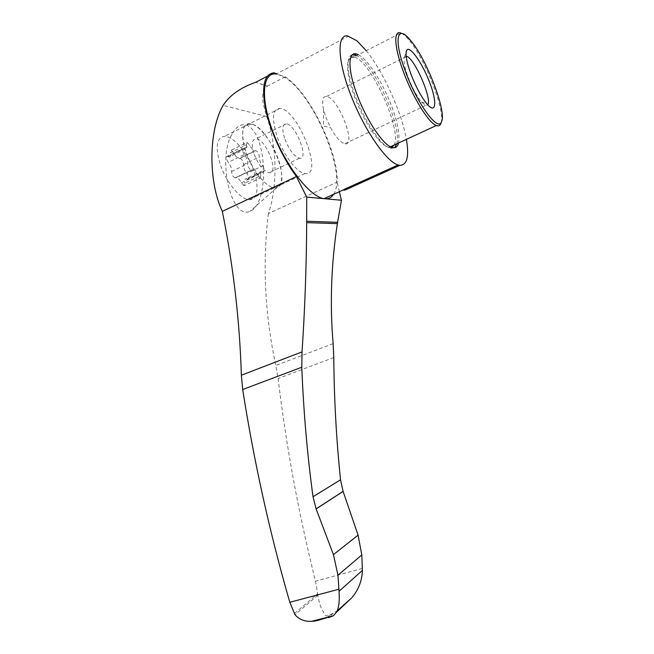 <?xml version="1.0" encoding="UTF-8"?>
<svg xmlns="http://www.w3.org/2000/svg" width="654" height="654" viewBox="0 0 654 654"><rect width="100%" height="100%" fill="white"/><g stroke="black" fill="none" stroke-linecap="round" stroke-linejoin="round"><path stroke-width="0.49" stroke-dasharray="3.27 2.45" d="M325.839 117.221L330.401 127.416C335.747 137.087 340.53 142.531 344.756 143.757C357.346 147.019 338.412 97.74 326.583 96.44C322.716 96.154 321.703 100.512 323.526 109.529L325.839 117.221M406.167 56.228L404.336 57.503C403.33 60.904 404.548 67.378 407.982 76.927C412.094 87.595 416.565 95.934 421.397 101.926L425.574 105.466L427.749 104.853M246.378 144.812C246.975 147.583 246.574 149.006 245.185 149.096L243.272 148.384L227.216 156.339C225.802 157.156 226.153 159.159 228.254 162.347L244.367 154.426C246.82 157.704 247.931 160.778 247.711 163.647C247.899 166.77 249.092 168.92 251.291 170.089L235.162 177.872L252.419 169.852C254.104 170.195 255.747 171.953 257.349 175.108L260.12 178.084L244.114 185.711L244.858 183.169L260.807 175.55C260.194 172.705 260.578 171.242 261.968 171.16L263.644 171.773L247.817 179.351C249.174 178.534 248.831 176.572 246.803 173.457L262.573 165.854C260.235 162.674 259.147 159.69 259.336 156.911C259.115 153.862 257.946 151.769 255.82 150.616L239.707 158.431L254.856 150.812C253.196 150.477 251.545 148.695 249.91 145.474L247.032 142.384L231.156 150.281L230.445 152.717L246.378 144.812L247.032 142.384M262.573 165.854C264.592 169.01 264.952 170.98 263.644 171.773M260.807 175.55L260.12 178.084M251.7 169.999L251.291 170.089M244.367 154.426C242.274 151.197 241.915 149.186 243.272 148.384M347.274 35.806L348.141 36.354L276.143 74.016L285.226 76.82C309.497 92.263 338.47 152.088 337.162 182.106L268.369 213.572C277.746 187.42 277.1 145.458 266.668 116.486C263.537 104.15 258.927 94.037 267.453 86.05L255.714 82.29M268.369 213.572C262.328 264.02 264.829 314.664 275.865 365.504L278.089 378.511C286.231 446.429 298.706 513.995 315.514 581.193L317.664 593.709L294.325 613.665M232.456 133.375C236.691 126.108 241.53 123.402 246.95 125.266C267.617 134.037 269.464 204.064 249.951 211.365C231.14 220.202 216.687 157.949 232.456 133.375M273.83 72.79L267.298 76.224M261.02 84.284L261.608 84.472M362.3 568.424L315.514 581.193M317.664 593.709L317.811 595.23C318.882 601.68 320.386 606.699 322.34 610.288C324.891 613.109 323.861 617.76 329.894 615.046L326.91 617.834L328.504 617.662M329.894 615.046L337.08 610.926M333.565 194.32C347.192 175.411 314.549 95.868 285.455 77.842L276.609 73.771M285.226 76.82L267.453 86.05M339.361 191.704L337.162 182.106M366.265 50.685C383.669 72.202 401.94 112.938 406.396 139.367M348.141 36.354L356.904 40.769M358.367 54.723C368.079 59.375 383.555 84.014 392.016 107.264C397.82 123.304 400.003 135.223 398.548 142.997M242.847 131.037C242.062 136.792 243.239 144.117 246.386 153.003C252.665 170.866 266.407 187.575 274.459 187.845L276.83 187.633C291.831 184.608 270.805 129.884 252.477 124.235L249.795 123.631C246.043 123.459 243.729 125.928 242.847 131.037M441.09 122.838C445.456 110.6 424.56 57.315 408.21 39.109C405.349 35.806 402.88 33.763 400.812 32.986L353.912 57.012C370.516 59.857 402.611 130.923 394.125 145.041M350.797 57.241L348.206 60.822C346.391 67.877 348.386 79.567 354.206 95.901C361.229 114.237 369.322 128.822 378.494 139.654C382.467 144.133 385.868 146.766 388.689 147.551L391.959 147.403M352.334 54.797C350.691 55.149 349.506 56.481 348.786 58.778C346.914 66.038 348.983 78.112 354.999 94.993C362.267 113.96 370.622 129.026 380.072 140.218C384.151 144.82 387.634 147.534 390.536 148.352L394.689 147.698M396.79 143.806C402.235 126.508 373.655 63.103 356.602 55.631M220.668 165.658C226.84 183.308 240.811 199.617 249.215 199.674C258.028 200.255 259.564 185.507 253.057 168.748C246.689 151.99 233.543 136.514 224.853 136.245C216.335 137.422 214.937 147.232 220.668 165.658M245.185 149.096L229.162 157.017L227.216 156.339M235.162 177.872C232.914 176.743 231.72 174.618 231.565 171.503C231.827 168.642 230.731 165.585 228.254 162.347M244.114 185.711L241.31 182.793C239.707 179.662 238.04 177.937 236.315 177.618L235.579 177.782M247.817 179.351L246.108 178.771C244.678 178.869 244.261 180.34 244.858 183.169M240.075 158.35C242.233 159.462 243.402 161.538 243.59 164.579C243.37 167.359 244.441 170.318 246.803 173.457M231.156 150.281L234.067 153.314C235.702 156.502 237.377 158.252 239.078 158.562L239.707 158.431M229.162 157.017C230.592 156.903 231.017 155.472 230.445 152.717M284.964 139.302C289.452 150.216 294.292 156.519 299.483 158.219C309.628 160.14 295.829 124.227 286.264 123.81C282.193 124.186 281.751 129.353 284.964 139.302M277.492 137.692C283.918 155.815 297.357 173.016 304.977 173.547C324.237 177.071 298.199 109.316 279.945 108.384C272.268 109.055 271.451 118.824 277.492 137.692M246.386 153.003C252.673 170.866 266.407 187.575 274.467 187.845C282.92 188.654 284.081 173.907 277.5 156.944C271.05 139.989 258.142 124.137 249.795 123.631C241.653 124.579 240.517 134.372 246.386 153.003M254.243 154.336C258.69 165.078 263.636 171.209 269.08 172.721C279.781 174.291 266.178 138.885 256.057 138.82C251.733 139.343 251.128 144.518 254.243 154.336M266.668 116.486L223.104 105.376M333.131 343.603L275.865 365.504M333.793 357.583L278.089 378.511M333.36 613.125L329.444 616.779M317.811 595.23L295.044 614.776M231.565 171.503L247.711 163.647M241.31 182.793L257.349 175.108M227.927 156.584L243.975 148.646M247.196 179.139L263.039 171.552M243.59 164.579L259.336 156.911M234.067 153.314L249.91 145.474M323.526 109.529L323.493 126.206L330.401 127.416M406.208 56.612L326.583 96.44M425.574 105.466L344.756 143.757M252.477 124.235L246.95 125.266M276.83 187.633L249.951 211.365M409.919 39.673L408.21 39.109M390.43 146.749L388.689 147.551M378.494 139.654L380.072 140.218M348.206 60.822L348.786 58.778M392.335 147.518L390.536 148.352M279.945 108.384L224.853 136.245M304.977 173.547L249.215 199.674M252.419 169.852L236.315 177.618M261.968 171.16L246.108 178.771M254.856 150.812L239.078 158.562M421.397 101.926L426.817 103.79M404.336 57.503L406.314 51.29M286.264 123.81L256.057 138.82M299.483 158.219L269.08 172.721"/><path stroke-width="0.98" d="M427.749 104.853C432.368 99.367 414.661 58.378 406.706 56.358L406.167 56.228M267.298 76.224L255.714 82.29C240.631 87.538 229.758 95.231 223.104 105.376C208.601 130.195 208.07 181.403 222.327 211.348C233.323 265.892 239.675 320.509 241.367 375.2L242.691 389.514C254.03 461.879 269.726 532.806 289.804 602.293L295.044 614.776C299.352 619.616 304.944 621.774 311.827 621.267L333.352 615.79L328.504 617.662L329.444 616.779M337.08 610.926L351.688 597.903C358.515 589.883 362.079 580.719 362.381 570.411L361.801 554.919L358.09 535.144L343.097 491.416L340.53 479.807C336.344 439.275 334.096 398.539 333.793 357.583L333.131 343.603C329.779 304.486 331.186 264.486 337.358 223.619L341.462 200.255L306.718 197.091L306.677 222.654C306.456 265.9 304.903 308.982 302.034 351.901L241.367 375.2M337.578 222.319L306.71 221.24M222.327 211.348L296.45 176.58C282.7 158.145 270.11 130.759 265.524 108.965C261.396 86.214 264.167 74.155 273.83 72.79L276.609 73.771M344.478 189.227L343.62 189.774C343.342 190.396 344.282 190.298 346.448 189.464L344.478 189.227L398.098 164.963C386.612 161.881 364.916 130.98 351.362 96.457C337.693 61.917 336.516 34.678 347.274 35.806L356.904 40.769L366.265 50.685M296.45 176.58L306.718 197.091M362.381 570.411L339.05 591.281C339.712 601.337 338.821 608.351 336.369 612.332L333.352 615.79M361.801 554.919L337.971 575.218L338.911 589.221L289.804 602.293M339.05 591.281L338.911 589.221M337.971 575.218L333.442 554.649L316.135 508.943L313.021 496.754C307.241 454.211 303.505 411.039 301.796 367.237L302.034 351.901M333.565 194.32C331.545 197.565 328.635 199.037 324.825 198.742L324.024 198.636C310.298 197.009 286.297 166.901 273.266 132.787C260.071 98.648 262.279 71.997 276.143 74.016M341.462 200.255L339.361 191.704M406.396 139.367C409.273 156.592 407.09 165.249 399.839 165.331L346.448 189.464M399.839 165.331L398.098 164.963M398.548 142.997C397.607 146.831 395.539 148.335 392.335 147.518C383.653 145.777 366.289 120.197 356.855 94.078C347.65 69.504 347.871 51.314 356.397 53.971L358.367 54.723M326.91 617.834C323.575 618.3 316.618 621.48 311.827 621.267M410.867 73.927C415.789 86.696 421.102 96.653 426.817 103.79C436.234 115.096 437.379 102.261 429.555 82.191C421.994 62.228 408.922 44.006 406.461 50.824C405.292 54.805 406.755 62.506 410.867 73.927M405.341 71.163C417.244 103.961 438.262 132.321 441.466 121.791C446.993 111.883 426.236 57.846 409.919 39.673C396.945 23.789 393.495 39.886 405.341 71.163M400.812 32.986C393.422 29.806 394.223 47.317 403.363 71.621C412.788 97.43 428.91 123.263 436.357 125.511C438.425 126.287 439.889 125.715 440.747 123.802L441.09 122.838M391.959 147.403L394.125 145.041M353.912 57.012L350.797 57.241M394.689 147.698L396.79 143.806M356.602 55.631L352.334 54.797M358.09 535.144L333.442 554.649M343.088 491.375L316.119 508.894M340.53 479.807L313.021 496.754M337.358 223.619L306.677 222.654M301.796 367.237L242.691 389.514M343.097 491.416L316.135 508.943M406.706 56.358L406.208 56.612M336.377 612.324L351.688 597.903M324.024 198.636L343.62 189.774M441.466 121.791L440.747 123.802M436.357 125.511L390.43 146.749M356.397 53.971L354.623 54.879M406.314 51.29L406.461 50.824"/></g></svg>
